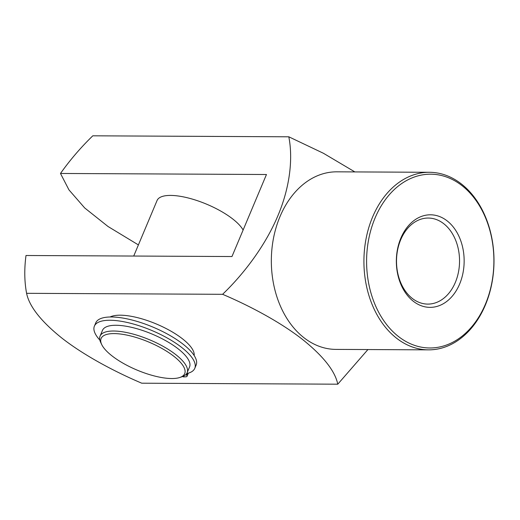 <?xml version="1.0" encoding="UTF-8"?>
<svg xmlns="http://www.w3.org/2000/svg" width="520" height="520" viewBox="0 0 520 520"><rect width="100%" height="100%" fill="white"/><g stroke="black" fill="none" stroke-linecap="round" stroke-linejoin="round"><path stroke-width="0.78" d="M186.68 373.575A4.726 1.586 22.8 0 1 186.849 373.529A54.45 18.252 -157.2 0 0 194.779 368.342L196.157 365.06A54.45 18.252 -157.2 0 0 153.036 327.139A54.45 18.252 -157.2 0 0 95.765 322.861L94.387 326.144A54.45 18.252 -157.2 0 0 99.847 340.093M182.819 376.46L183.378 376.896A57.421 19.247 -157.2 0 0 185.939 376.799A4.726 1.586 -157.2 0 0 187.018 376.298A4.726 1.586 -157.2 0 0 186.589 375.141A4.726 1.586 22.8 0 1 186.128 374.296M194.779 368.342A54.45 18.252 -157.2 0 0 151.658 330.414A54.45 18.252 -157.2 0 0 94.387 326.144M110.078 316.986A47.229 15.828 22.8 0 1 182.397 338.754A47.229 15.828 22.8 0 1 194.161 355.518M133.725 256.042L157.06 200.519A47.229 15.828 22.8 0 1 198.01 200.902A47.229 15.828 22.8 0 1 243.113 230.042M179.868 377.468L182.097 376.721A47.229 15.828 -157.2 0 0 187.135 372.723L189.547 366.984A47.229 15.828 -157.2 0 0 152.145 334.087A47.229 15.828 -157.2 0 0 102.473 330.382L100.061 336.122A47.229 15.828 -157.2 0 0 100.724 342.511L101.751 344.63A45.337 15.197 22.8 0 1 148.798 342.056A45.337 15.197 22.8 0 1 179.868 377.468A45.337 15.197 22.8 0 1 112.047 355.907A45.337 15.197 22.8 0 1 101.751 344.63M187.135 372.723A47.229 15.828 -157.2 0 0 149.727 339.833A47.229 15.828 -157.2 0 0 100.061 336.122M459.641 284.017A46.28 33.904 -89.7 0 1 413.348 301.281A46.28 33.904 -89.7 0 1 400.855 238.141A46.28 33.904 -89.7 0 1 447.148 220.883A46.28 33.904 -89.7 0 1 459.641 284.017M400.706 239.746A43.023 31.519 -89.7 0 1 428.246 218.049A43.023 31.519 -89.7 0 1 459.543 261.228A43.023 31.519 -89.7 0 1 427.81 304.096A43.023 31.519 -89.7 0 1 400.706 239.746M138.405 244.914L108.023 226.499L84.695 207.948L68.965 189.885L60.483 173.466L266.461 174.506L231.972 256.536L26 255.502C24.206 268.99 24.401 281.593 26.591 293.319C29.296 306.488 41.087 321.432 61.958 338.15C82.498 354.231 111.976 370.532 141.758 383.201L337.772 384.189L367.919 349.557M60.483 173.466C70.011 160.017 80.782 147.466 92.801 135.811L288.808 136.799C293.169 158.951 289.835 187.486 277.927 215.664C266.142 243.841 245.525 272.292 222.599 294.307C252.389 306.976 281.866 323.278 302.406 339.359C323.278 356.076 335.069 371.02 337.772 384.189M222.599 294.307L26.591 293.319M354.861 171.919L323.421 153.27L288.808 136.799M428.512 349.856L335.933 349.394A88.784 65.039 -89.7 0 1 279.994 216.606A88.784 65.039 -89.7 0 1 319.43 174.967A88.784 65.039 -89.7 0 1 336.824 171.828L429.41 172.289A88.784 65.039 -89.7 0 1 494 261.404A88.784 65.039 -89.7 0 1 428.512 349.856A88.784 65.039 -89.7 0 1 372.574 217.074A88.784 65.039 -89.7 0 1 429.41 172.289M375.063 218.017A86.898 63.655 -89.7 0 1 485.316 217.256A86.898 63.655 -89.7 0 1 430.365 347.978A86.898 63.655 -89.7 0 1 375.063 218.017M186.589 375.141L187.311 373.425M187.018 376.298L188.338 373.152"/></g></svg>

